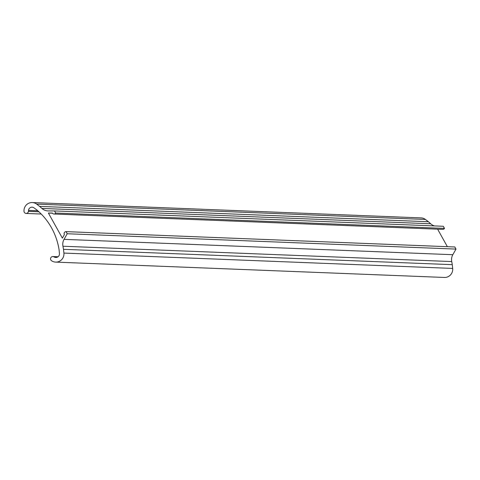<?xml version="1.0" encoding="UTF-8"?>
<svg xmlns="http://www.w3.org/2000/svg" width="480" height="480" viewBox="0 0 480 480"><rect width="100%" height="100%" fill="white"/><g stroke="black" fill="none" stroke-linecap="round" stroke-linejoin="round"><path stroke-width="0.72" d="M55.656 262.11L444.432 277.452A8.214 7.98 -87.7 0 0 452.7 268.428L452.274 264.666A69.618 67.638 -87.7 0 0 452.01 263.094A69.618 67.638 -87.7 0 0 451.728 261.57A9.762 9.48 92.3 0 1 452.826 254.706L456 249.09L454.824 246.978L66.042 231.63A1.95 1.896 -87.7 0 0 64.386 234.558L62.364 238.128L48.396 213.03L52.41 213.042A1.95 1.896 -87.7 0 0 55.698 213.048L54.522 210.93L48.216 210.918A9.762 9.48 92.3 0 1 41.91 208.428A69.618 67.638 -87.7 0 0 39.594 206.382L36.66 204.102A8.214 7.98 -87.7 0 0 24 211.314A2.28 2.214 -87.7 0 0 28.41 211.38L28.506 210.408A3.576 3.474 92.3 0 1 34.008 207.858L36.984 210.078A65.064 63.21 92.3 0 1 59.082 249.78L59.436 253.542A3.576 3.474 92.3 0 1 54.522 257.154L53.658 256.746A2.28 2.214 -87.7 0 0 51.486 260.7A8.214 7.98 -87.7 0 0 63.918 253.08L63.492 249.318A69.618 67.638 -87.7 0 0 63.234 247.746A69.618 67.638 -87.7 0 0 62.946 246.228A9.762 9.48 92.3 0 1 64.044 239.358L67.218 233.748L66.042 231.63M447.366 246.684L437.616 229.158M53.982 214.02L442.764 229.362A1.95 1.896 -87.7 0 0 444.48 228.39L443.298 226.272L54.522 210.93M434.55 225.93A9.762 9.48 92.3 0 1 430.692 223.776A69.618 67.638 -87.7 0 0 428.376 221.73L425.442 219.45A8.214 7.98 -87.7 0 0 421.068 217.89L32.286 202.548M425.442 219.45L36.66 204.102M428.376 221.73L39.594 206.382M444.48 228.39L55.698 213.048M52.506 213.198L48.396 213.03M456 249.09L67.218 233.748M452.274 264.666L63.492 249.318M452.7 268.428L63.918 253.08M37.788 210.774L28.506 210.408M38.922 211.794L28.41 211.38M430.692 223.776L41.91 208.428M452.826 254.706L64.044 239.358M451.728 261.57L62.946 246.228M57.846 256.908L53.658 256.746M57.168 257.256L54.522 257.154M41.226 214.032L26.118 213.438M58.074 256.746L52.824 256.542"/></g></svg>
